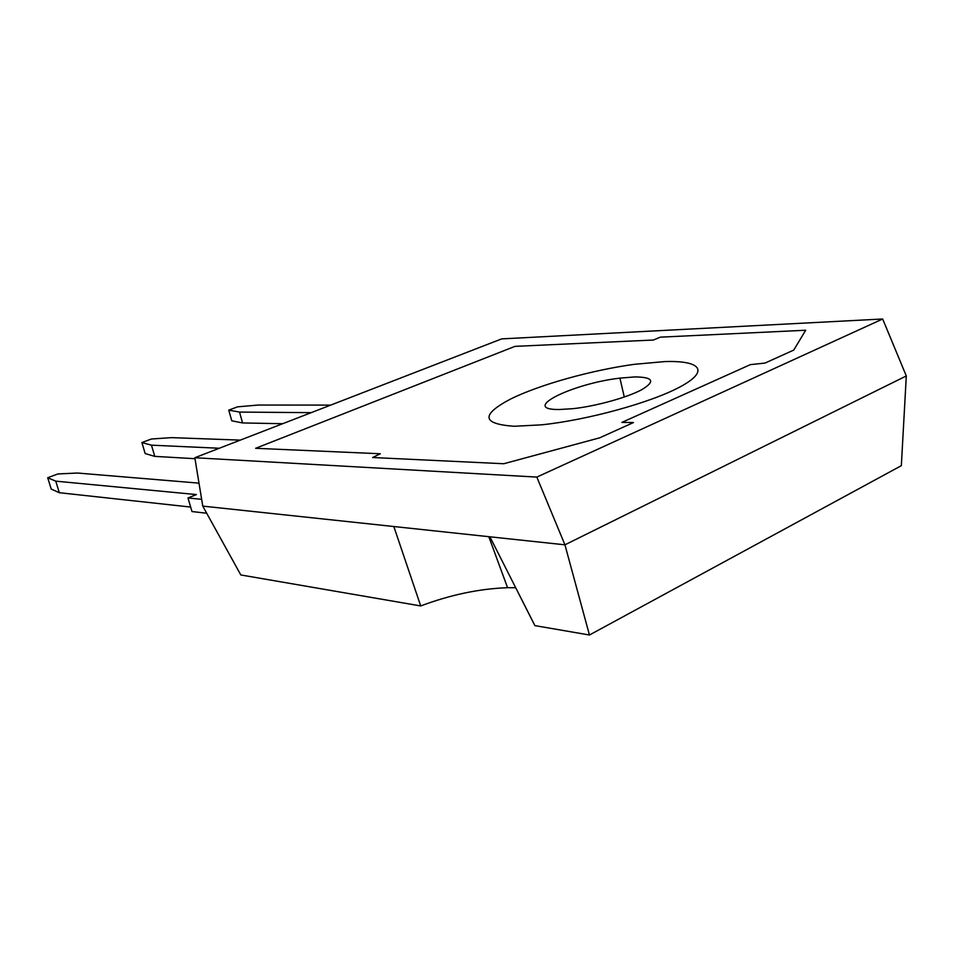 <?xml version="1.0" encoding="UTF-8"?>
<svg xmlns="http://www.w3.org/2000/svg" width="954" height="954" viewBox="0 0 954 954"><rect width="100%" height="100%" fill="white"/><g stroke="black" fill="none" stroke-linecap="round" stroke-linejoin="round"><path stroke-width="1.43" d="M634.935 376.913C653.418 377.128 655.589 381.445 641.446 389.864C626.814 397.639 596.119 406.118 573.33 408.646L559.187 409.528C519.226 409.826 571.935 383.627 619.921 378.13L634.935 376.913M514.194 426.271L541.252 424.864C586.96 420.225 651.296 402.564 680.417 386.704C709.991 370.808 700.379 360.373 664.878 361.578L634.315 364.321C591.468 370.188 539.582 384.7 510.724 398.963C480.661 414.859 481.818 423.97 514.194 426.271C481.818 423.97 480.661 414.859 510.724 398.963C539.582 384.7 591.468 370.188 634.315 364.321L664.878 361.578C700.379 360.373 709.991 370.808 680.417 386.704C651.296 402.564 586.96 420.225 541.252 424.864L514.194 426.271M621.889 422.395L633.468 422.55L599.661 437.838L503.736 463.739L372.62 457.515L380.312 453.758L255.636 448.297L514.993 346.362L653.43 340.029L660.311 337.156L805.689 330.239L793.752 350.082L764.989 363.08L750.369 364.631L621.889 422.395L633.468 422.55L599.661 437.838L503.736 463.739L372.62 457.515L380.312 453.758L255.636 448.297L514.993 346.362L653.43 340.029L660.311 337.156L805.689 330.239L793.752 350.082L764.989 363.08L750.369 364.631L621.889 422.395M589.453 635.006L901.339 465.671L906.3 375.948L564.935 544.817L589.453 635.006L534.884 625.609L489.903 536.804L564.935 544.817L536.828 477.083L194.831 457.729L202.761 506.109L240.802 574.952L420.714 605.945C450.36 594.807 479.302 588.725 507.564 587.7L515.697 587.736M202.761 506.109L393.823 526.525L420.714 605.945M906.3 375.948L882.665 318.994L536.828 477.083M882.665 318.994L501.697 338.885L194.831 457.729M393.823 526.525L489.903 536.804M219.301 448.249L151.471 445.172L141.896 442.561L151.412 439.007L171.541 437.636L240.301 440.116M194.986 458.695L154.775 456.382L151.471 445.172M154.775 456.382L145.163 453.555L141.896 442.561M201.652 499.324L187.986 497.964L196.417 494.566L55.749 481.15L47.7 477.739L57.836 473.947L77.357 473.029L198.992 483.141M206.696 513.228L191.969 511.547L187.986 497.964M190.657 507.063L59.339 492.705L55.749 481.15M59.339 492.705L51.23 489.08L47.7 477.739M311.231 412.653L239.526 412.08L228.745 410.137L237.558 406.845L258.248 405.045L330.716 405.104M282.694 423.707L242.59 422.944L239.526 412.08M242.59 422.944L231.786 420.809L228.745 410.137M624.274 397.031L619.921 378.13M488.806 536.685L507.564 587.7"/></g></svg>
